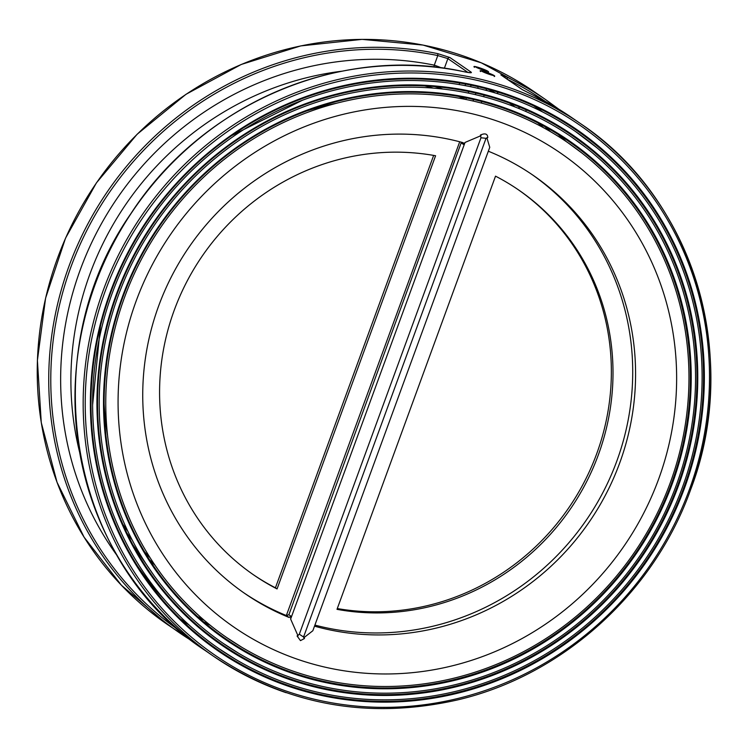 <?xml version="1.0" encoding="UTF-8"?>
<svg xmlns="http://www.w3.org/2000/svg" width="748" height="748" viewBox="0 0 748 748"><rect width="100%" height="100%" fill="white"/><g stroke="black" fill="none" stroke-linecap="round" stroke-linejoin="round"><path stroke-width="1.12" d="M112.256 293.132A314.095 300.2 124.6 0 0 446.715 693.387A314.095 300.2 124.6 0 0 633.117 183.999A314.095 300.2 124.6 0 0 112.256 293.132M118.408 295.226A307.316 293.73 124.6 0 0 445.649 686.851A307.316 293.73 124.6 0 0 628.04 188.449A307.316 293.73 124.6 0 0 118.408 295.226M336.563 103.224A283.614 271.075 124.6 0 0 305.904 111.218M104.131 404.135A283.614 271.075 124.6 0 0 107.581 435.626M464.022 71.724L463.975 71.705C341.023 44.375 202.175 103.486 131.059 213.386C33.052 353.308 68.358 561.449 205.289 650.573A323.407 309.102 -55.4 0 1 103.981 262.679A323.407 309.102 -55.4 0 1 464.022 71.724C469.725 72.902 472.119 73.061 471.193 72.201L449.875 57.512L437.786 53.65L437.795 55.567L447.893 58.615L467.968 72.444M534.493 91.929L481.291 62.823L423.078 45.076L362.107 39.373L300.705 45.918L241.249 64.459L186 94.295L137.099 134.275L96.417 182.867L65.515 238.191L45.591 298.134L37.4 360.386L41.262 422.555L57.026 482.254L84.094 537.186L121.419 585.245L167.571 624.589A323.407 309.102 -55.4 0 1 96.473 182.905A323.407 309.102 -55.4 0 1 534.493 91.929L545.975 99.839A323.407 309.102 124.6 0 0 507.312 77.315L500.861 74.865L522.179 89.554L533.548 95.389A1.692 0.496 -64.1 0 0 533.53 95.379A1.692 0.496 -64.1 0 0 533.511 95.37L572.211 117.913L580.411 123.56A323.407 309.102 124.6 0 0 142.401 214.536A323.407 309.102 124.6 0 0 213.489 656.22A323.407 309.102 124.6 0 0 286.138 692.704M315.432 626.422L314.627 625.87L315.432 626.422A253.983 242.754 -55.4 0 0 609.508 487.079A253.983 242.754 -55.4 0 0 533.24 175.369A253.983 242.754 -55.4 0 0 489.201 151.573L488.238 151.442M314.908 625.085A253.983 242.754 124.6 0 0 606.796 484.788A253.983 242.754 124.6 0 0 531.8 174.387M495.522 176.154A233.666 223.334 -55.4 0 1 518.85 190.123A233.666 223.334 -55.4 0 1 593.127 467.921A233.666 223.334 -55.4 0 1 337.002 609.34L495.522 176.154M243.652 592.687A253.983 242.754 124.6 0 0 286.26 615.492A1.692 1.618 124.6 0 0 286.344 615.529L288.868 614.744L461.404 142.223M286.26 615.492L289.13 617.474L290.897 616.146L288.868 614.744M461.479 143.064L463.508 144.467L463.349 142.831M277.059 588.938A233.666 223.334 -55.4 0 1 253.74 574.978A233.666 223.334 -55.4 0 1 179.455 297.18A233.666 223.334 -55.4 0 1 435.588 155.752L277.059 588.938L275.423 587.806A233.666 223.334 -55.4 0 1 252.918 574.408M289.13 617.474A253.983 242.754 -55.4 0 1 245.082 593.688A253.983 242.754 -55.4 0 1 168.814 281.968A253.983 242.754 -55.4 0 1 462.9 142.625M486.013 138.474L487.799 137.576C487.574 133.78 485.106 132.938 480.403 135.061L480.973 137.782L486.078 138.305L485.583 139.352M303.912 635.791L303.576 637.006L299.303 634.22L480.973 137.782M303.576 637.006L485.929 138.623M299.303 634.22L297.087 635.987L300.472 640.625L304.492 638.512L303.679 636.726M486.06 89.966A300.546 287.26 -55.4 0 1 487.761 90.807L486.06 89.966M537.672 122.822A300.546 287.26 -55.4 0 1 543.656 127.777M204.335 620.373A300.546 287.26 -55.4 0 1 197.566 616.548M507.312 77.315A1.692 0.496 115.9 0 1 506.985 79.054M470.296 72.743L463.919 71.705M441.488 67.909A8.462 0.645 20.1 0 0 434.289 65.151A8.462 2.309 -78.5 0 0 433.915 67.021M519.421 108.722A8.462 8.088 -55.4 0 1 518.766 106.721M526.517 110.012A8.462 2.468 116.1 0 1 525.423 111.284M497.42 91.939A8.462 8.088 124.6 0 0 497.99 93.799M459.197 84.543A8.462 2.309 -78.5 0 0 459.637 82.972M124.551 297.321A300.546 287.26 124.6 0 0 444.583 680.306A300.546 287.26 124.6 0 0 622.953 192.891A300.546 287.26 124.6 0 0 124.551 297.321M298.733 659.689A287.849 275.124 124.6 0 0 672.957 332.43A287.849 275.124 124.6 0 0 220.398 178.398A287.849 275.124 124.6 0 0 298.733 659.689M433.653 155.416L275.423 587.806M518.027 189.562A233.666 223.334 -55.4 0 1 591.687 466.331A233.666 223.334 -55.4 0 1 337.292 608.554M486.845 137.66L489.753 147.309L312.832 630.751L303.772 637.801M463.508 144.467L465.05 142.438L481.058 135.64M298.041 635.903L290.635 619.054L290.897 616.146M481.955 68.844L484.47 70.265L478.15 67.9L481.955 68.844L481.759 69.377M491.099 74.594L484.255 71.883L491.099 74.594M486.939 73.239L487.126 72.724M110.162 292.421A316.404 302.416 124.6 0 0 447.08 695.621A316.404 302.416 124.6 0 0 634.856 182.484A316.404 302.416 124.6 0 0 110.162 292.421M110.723 292.58A315.665 301.715 -55.4 0 1 634.201 182.895A315.665 301.715 -55.4 0 1 446.855 694.836A315.665 301.715 -55.4 0 1 110.723 292.58M689.385 489.566A321.705 307.484 -55.4 0 1 155.883 601.345A321.705 307.484 -55.4 0 1 346.82 79.606A321.705 307.484 -55.4 0 1 689.385 489.566M116.305 294.516A309.635 295.946 124.6 0 0 446.014 689.076A309.635 295.946 124.6 0 0 629.769 186.925A309.635 295.946 124.6 0 0 116.305 294.516M116.866 294.665A308.896 295.245 -55.4 0 1 629.124 187.337A308.896 295.245 -55.4 0 1 445.789 688.3A308.896 295.245 -55.4 0 1 116.866 294.665M122.457 296.601A302.856 289.467 124.6 0 0 444.948 682.541A302.856 289.467 124.6 0 0 624.692 191.376A302.856 289.467 124.6 0 0 122.457 296.601M123.018 296.76A302.127 288.765 -55.4 0 1 624.038 191.787A302.127 288.765 -55.4 0 1 444.733 681.765A302.127 288.765 -55.4 0 1 123.018 296.76M550.425 131.601A302.127 288.765 124.6 0 0 544.563 126.459M495.457 93.023A302.127 288.765 124.6 0 0 488.079 89.218M203.428 621.691A302.127 288.765 124.6 0 0 210.319 625.328M433.195 88.086A283.614 271.075 124.6 0 0 424.696 85.908M122.812 524.152A283.614 271.075 124.6 0 0 127.88 531.304M144.607 551.865A283.614 271.075 124.6 0 0 150.189 557.858M466.434 97.913L465.873 99.456A283.614 271.075 124.6 0 0 458.365 96.389M690.516 489.809A323.407 309.102 124.6 0 0 580.411 123.56C693.826 198.837 741.474 357.292 690.563 489.865C653.724 593.108 562.281 675.509 457.393 699.96C368.736 719.875 287.438 705.289 213.489 656.22L205.289 650.573M437.786 53.65A323.407 309.102 124.6 0 0 77.745 244.605A323.407 309.102 124.6 0 0 179.053 632.499A323.407 309.102 124.6 0 0 192.414 641.176L167.571 624.589M533.548 95.389A323.407 309.102 -55.4 0 1 572.211 117.913M459.711 141.774L286.344 615.529M434.663 86.581A285.306 272.693 -55.4 0 1 442.872 89.031M155.042 565.264A285.306 272.693 -55.4 0 1 149.366 559.588M132.209 540.019A285.306 272.693 -55.4 0 1 127.001 533.221M507.312 79.279A321.705 307.484 -55.4 0 1 545.236 101.382M500.861 74.865A1.692 1.618 -55.4 0 1 501.104 75.006A1.692 1.618 -55.4 0 1 501.113 75.006L522.431 89.695A1.692 1.618 -55.4 0 1 522.431 89.695A1.692 1.618 -55.4 0 1 522.469 89.723M522.179 89.554A1.692 1.618 -55.4 0 1 522.422 89.695L533.53 95.379M542.581 111.92A311.551 297.779 124.6 0 0 533.464 105.73M471.193 72.201A1.692 1.618 124.6 0 0 469.632 72.659M449.875 57.512A1.692 1.618 124.6 0 0 447.893 58.615L444.349 68.292M180.231 631.256A321.705 307.484 -55.4 0 1 79.69 245.409A321.705 307.484 -55.4 0 1 437.795 55.567L434.289 65.151A311.551 297.779 124.6 0 0 112.097 205.934A311.551 297.779 124.6 0 0 117.791 556.54M180.1 618.708A311.551 297.779 124.6 0 0 189.122 625.019M566.283 141.587L557.896 134.247A303.08 289.682 -55.4 0 1 566.32 141.615M140.783 570.696A303.08 289.682 -55.4 0 1 139.726 569.471M79.559 452.007A303.08 289.682 -55.4 0 1 341.873 71.2M165.271 600.644A311.551 297.779 -55.4 0 1 137.342 565.75M290.635 619.054L465.05 142.438M486.303 71.051A6.349 0.486 -159.9 0 1 476.046 67.217A6.349 0.486 -159.9 0 1 482.226 68.741A6.349 0.486 -159.9 0 1 486.303 71.051M483.021 71.873A6.349 0.486 -159.9 0 1 486.78 72.397A6.349 0.486 -159.9 0 1 493.231 75.445A6.349 0.486 -159.9 0 1 483.021 71.873M558.85 109.227L545.975 99.839M497.224 91.873A8.462 8.462 0 0 0 497.869 93.762M509.491 103.13L515.054 106.964M464.947 85.562A8.462 8.462 0 0 0 465.611 84.159M154.051 575.614L132.864 544.74M92.621 404.864L100.447 326.147M231.73 135.566L302.491 100.204M571.696 137.09L586.6 148.095M238.285 653.051L223.026 643.252M567.854 142.672L582.327 153.349M241.669 647.188L226.868 637.679M575.539 131.517L597.072 147.898M234.9 658.923L219.183 648.834M478.234 86.721L477.673 88.255L478.234 86.721M475.906 93.098L475.345 94.622M473.568 99.465L473.017 100.999M486.49 88.797L485.938 90.321L486.49 88.797M484.162 95.155L483.61 96.67M481.843 101.504L481.282 103.028M471.109 85.141L470.548 86.675L471.109 85.141M468.781 91.527L468.211 93.061M487.995 72.266C489.51 72.032 488.005 71.013 483.479 69.218C475.663 66.366 472.661 65.731 474.475 67.32M494.148 76.502C495.662 76.268 494.157 75.258 489.631 73.454C481.815 70.602 478.814 69.966 480.627 71.556"/></g></svg>
